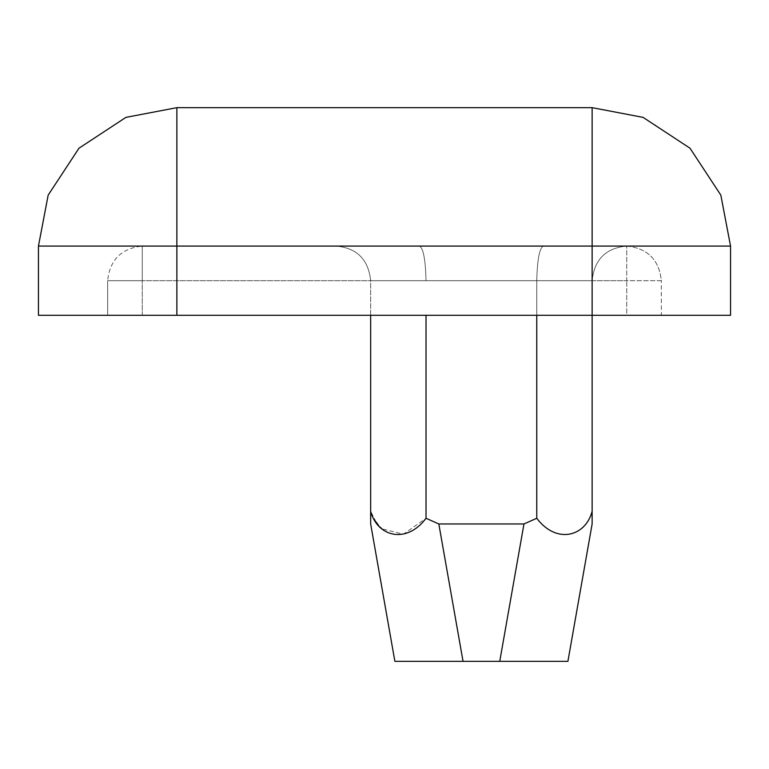 <?xml version="1.0" encoding="UTF-8"?>
<svg xmlns="http://www.w3.org/2000/svg" width="769" height="769" viewBox="0 0 769 769"><rect width="100%" height="100%" fill="white"/><g stroke="black" fill="none" stroke-linecap="round" stroke-linejoin="round"><path stroke-width="0.58" stroke-dasharray="3.85 2.88" d="M370.658 315.29L370.658 280.685C368.428 259.48 356.893 247.945 336.053 246.08C356.893 247.945 368.428 259.48 370.658 280.685C368.428 259.48 356.893 247.945 336.053 246.08L626.735 246.08L336.053 246.08C356.893 247.945 368.428 259.48 370.658 280.685L370.658 511.318C377.425 537.012 406.714 544.221 426.026 518.277L438.82 523.958L523.968 523.958L536.762 518.277L536.762 280.685L536.762 518.277C556.314 544.279 585.42 536.897 592.13 511.318C585.42 536.897 556.314 544.279 536.762 518.277L523.968 523.958L438.82 523.958L426.026 518.277L403.35 534.234L381.857 528.803L403.35 534.234L426.026 518.277L426.026 315.29M536.762 315.29L536.762 280.685C537.291 259.566 539.473 248.031 543.327 246.08C539.473 248.031 537.291 259.566 536.762 280.685C537.291 259.566 539.473 248.031 543.327 246.08L626.735 246.08L543.327 246.08C539.473 248.031 537.291 259.566 536.762 280.685L426.026 280.685C425.497 259.566 423.315 248.031 419.461 246.08C423.315 248.031 425.497 259.566 426.026 280.685C425.497 259.566 423.315 248.031 419.461 246.08L142.265 246.08L419.461 246.08C423.315 248.031 425.497 259.566 426.026 280.685L536.762 280.685L536.762 518.277C556.314 544.279 585.42 536.897 592.13 511.318L592.13 280.685L592.13 523.958L592.13 280.685L592.13 315.29L38.45 315.29L38.45 246.08L176.87 246.08L176.87 107.66L125.914 117.378L78.996 148.206L48.168 195.124L38.45 246.08M626.735 246.08C605.895 247.945 594.36 259.48 592.13 280.685L370.658 280.685L592.13 280.685C594.36 259.48 605.895 247.945 626.735 246.08C605.895 247.945 594.36 259.48 592.13 280.685C594.36 259.48 605.895 247.945 626.735 246.08C647.604 248.281 659.139 259.816 661.34 280.685L626.735 280.685L626.735 246.08L626.735 280.685L661.34 280.685C659.139 259.816 647.604 248.281 626.735 246.08L142.265 246.08L142.265 280.685L107.66 280.685C109.861 259.816 121.396 248.281 142.265 246.08C121.396 248.281 109.861 259.816 107.66 280.685L107.66 315.29L142.265 315.29L107.66 315.29L107.66 280.685L142.265 280.685L142.265 246.08L626.735 246.08M380.03 527.015L378.425 525.189L380.03 527.015M376.176 522.122L370.658 511.318L376.176 522.122M592.13 511.318L592.13 523.958L567.906 661.34L592.13 523.958L567.906 661.34L394.882 661.34L463.044 661.34L394.882 661.34L370.658 523.958L394.882 661.34L370.658 523.958L370.658 511.318M426.026 518.277L438.82 523.958L523.968 523.958L536.762 518.277M626.735 315.29L661.34 315.29L661.34 280.685L661.34 315.29L142.265 315.29L626.735 315.29L626.735 280.685L626.735 315.29M730.55 246.08L720.832 195.124L690.004 148.206L643.086 117.378L592.13 107.66L592.13 246.08L730.55 246.08L730.55 315.29L592.13 315.29L592.13 246.08L176.87 246.08L176.87 315.29M176.87 107.66L592.13 107.66M463.044 661.34L438.82 523.958M523.968 523.958L499.744 661.34M142.265 315.29L142.265 280.685L626.735 280.685L142.265 280.685L142.265 315.29"/><path stroke-width="1.15" d="M381.857 528.803L380.03 527.015L381.857 528.803M378.425 525.189L376.176 522.122L378.425 525.189M38.45 246.08L48.168 195.124L78.996 148.206L125.914 117.378L176.87 107.66L176.87 246.08L38.45 246.08L38.45 315.29L592.13 315.29L592.13 511.318C585.42 536.897 556.314 544.279 536.762 518.277L536.762 315.29M426.026 315.29L426.026 518.277C406.714 544.221 377.425 537.012 370.658 511.318L370.658 315.29M536.762 518.277L523.968 523.958L438.82 523.958L426.026 518.277M370.658 511.318L370.658 523.958L394.882 661.34L567.906 661.34L592.13 523.958L592.13 511.318M176.87 315.29L176.87 246.08L592.13 246.08L592.13 107.66L643.086 117.378L690.004 148.206L720.832 195.124L730.55 246.08L592.13 246.08L592.13 315.29L730.55 315.29L730.55 246.08M592.13 107.66L176.87 107.66M523.968 523.958L499.744 661.34M463.044 661.34L438.82 523.958"/></g></svg>

